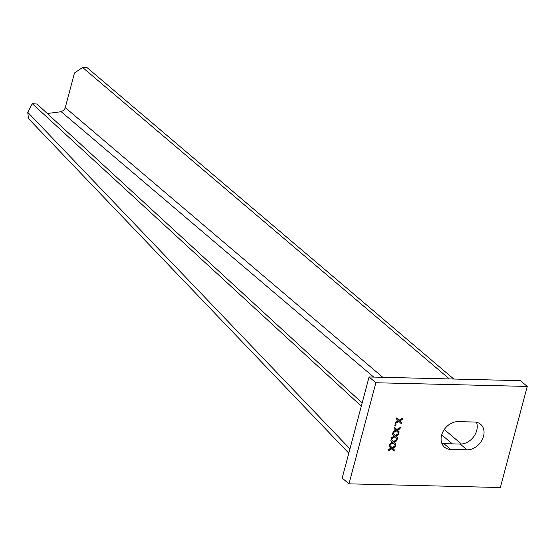 <?xml version="1.0" encoding="UTF-8"?>
<svg xmlns="http://www.w3.org/2000/svg" width="555" height="555" viewBox="0 0 555 555"><rect width="100%" height="100%" fill="white"/><g stroke="black" fill="none" stroke-linecap="round" stroke-linejoin="round"><path stroke-width="0.83" d="M399.163 431.839L398.802 433.198L396.423 430.86L392.871 432.942L393.231 431.582L395.694 430.139L394.05 428.515L394.411 427.156L396.783 429.501L400.335 427.419L399.975 428.772L397.519 430.222L399.163 431.839L397.109 429.875L399.565 428.432L399.746 427.766M375.874 382.749L527.25 386.433L500.353 487.526L348.97 483.842L375.874 382.749L369.075 376.977L520.458 380.661L527.25 386.433M393.224 442.876L395.597 445.221L395.965 443.861L394.321 442.238L396.776 440.795L397.137 439.435L393.585 441.523L391.213 439.178L390.852 440.538L392.496 442.162L390.033 443.605L389.672 444.964L393.224 442.876L392.822 442.536L389.86 444.271M394.771 442.689L395.965 443.861M398.927 421.446L401.307 423.784L401.667 422.424L400.023 420.808L402.479 419.365L402.84 418.005L399.288 420.086L396.915 417.748L396.554 419.101L398.199 420.725L395.736 422.168L395.375 423.527L398.927 421.446L398.525 421.099L395.562 422.834M400.474 421.252L401.667 422.424M467.019 449.827L450.715 449.432A15.283 11.724 -49.7 0 1 444.52 447.184A15.283 11.724 -49.7 0 1 443.105 431.422A15.283 11.724 -49.7 0 1 458.111 421.633L474.414 422.029A15.283 11.724 -49.7 0 1 480.609 424.277A15.283 11.724 -49.7 0 1 482.024 440.039A15.283 11.724 -49.7 0 1 467.019 449.827L460.227 444.062A15.283 11.724 130.3 0 0 473.644 436.764A15.283 11.724 130.3 0 0 476.467 422.272M395.042 424.776L394.744 425.914L395.784 425.935L396.09 424.804L395.042 424.776M394.827 436.868L397.2 439.206L397.56 437.846L395.916 436.23L398.379 434.787L398.74 433.427L395.188 435.508L392.808 433.171L392.447 434.53L394.092 436.147L391.636 437.597L391.275 438.95L394.827 436.868L394.418 436.521L391.455 438.256M396.374 436.681L397.56 437.846M391.629 448.891L394.001 451.229L394.362 449.869L392.718 448.253L395.181 446.81L395.542 445.45L391.99 447.531L389.61 445.193L389.249 446.546L390.893 448.169L388.438 449.612L388.077 450.972L391.629 448.891L391.219 448.544L388.257 450.278M393.176 448.697L394.362 449.869M348.97 483.842L342.178 478.077L369.075 376.977M441.863 443.424A15.283 11.724 130.3 0 0 443.924 443.667L460.227 444.062M393.585 441.523L391.199 439.22M396.776 440.795L396.548 439.782M394.321 442.238L393.911 441.891L396.367 440.448M394.362 442.342L393.911 441.891M395.202 444.826L395.555 443.514M396.783 429.501L394.397 427.204M399.975 428.772L399.565 428.432M397.519 430.222L397.109 429.875M398.4 432.81L398.754 431.492M396.423 430.86L396.02 430.513L393.058 432.248M399.288 420.086L396.901 417.79M402.479 419.365L402.25 418.352M400.023 420.808L399.614 420.461L402.07 419.018M400.072 420.905L399.614 420.461M400.904 423.396L401.258 422.077M395.784 425.935L395.59 424.79M394.834 425.574L395.382 425.588M395.188 435.508L392.801 433.212M398.379 434.787L398.143 433.774M395.916 436.23L395.507 435.883L397.97 434.44M395.965 436.334L395.507 435.883M396.804 438.818L397.151 437.506M391.99 447.531L389.603 445.235M395.181 446.81L394.945 445.797M392.718 448.253L392.309 447.906L394.771 446.463M392.767 448.35L392.309 447.906M393.606 450.84L393.953 449.522M449.363 378.933L82.605 67.474L74.481 72.969L65.261 107.621A4.169 3.198 130.3 0 1 62.757 110.799L61.216 111.715L47.286 113.504M361.312 406.17L32.301 103.688L27.75 112.304L28.471 118.59L348.797 453.206M453.782 379.037L87.031 67.585L82.605 67.474M32.301 103.688L36.984 104.035L362.158 402.986M450.715 449.432L443.924 443.667M395.056 441.808L394.647 441.461M398.254 429.785L397.845 429.438M397.567 430.319L397.97 430.666M400.759 420.378L400.349 420.031M396.652 435.8L396.242 435.453M393.453 447.823L393.044 447.476M61.216 111.715L373.709 377.095M441.711 434.842L452.346 443.868M27.75 112.304L349.948 448.877M461.399 444.035L444.284 429.494M382.839 377.317L65.261 107.621"/></g></svg>
